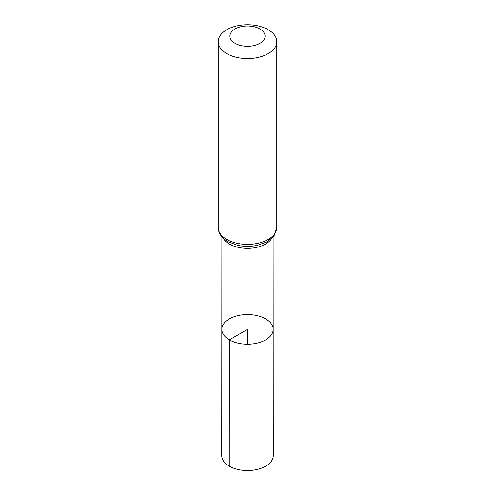 <?xml version="1.0" encoding="UTF-8"?>
<svg xmlns="http://www.w3.org/2000/svg" width="495" height="495" viewBox="0 0 495 495"><rect width="100%" height="100%" fill="white"/><g stroke="black" fill="none" stroke-linecap="round" stroke-linejoin="round"><path stroke-width="0.74" d="M229.34 339.861A25.684 14.825 180 0 1 221.816 329.373A25.684 14.825 180 0 1 247.5 314.554A25.684 14.825 180 0 1 273.184 329.373A25.684 14.825 180 0 1 257.332 343.078A25.684 14.825 180 0 1 229.34 339.861A25.684 14.825 180 0 1 221.816 329.373L221.723 455.647A25.777 14.881 180 0 0 229.272 466.179A25.777 14.881 180 0 0 257.369 469.402A25.777 14.881 180 0 0 273.277 455.647L273.184 329.373A25.684 14.825 180 0 1 257.332 343.078A25.684 14.825 180 0 1 229.34 339.861M235.069 43.312A17.579 10.147 180 0 1 242.952 26.34A17.579 10.147 180 0 1 264.478 38.765A17.579 10.147 180 0 1 235.069 43.312M226.784 53.621A29.292 16.91 180 0 1 218.208 41.66A29.292 16.91 180 0 1 247.5 24.75A29.292 16.91 180 0 1 276.792 41.66A29.292 16.91 180 0 1 258.712 57.29A29.292 16.91 180 0 1 226.784 53.621M247.5 344.204L247.5 329.379L229.34 339.861L229.272 466.179M271.823 238.2A25.61 14.782 180 0 1 229.389 244.029A25.61 14.782 180 0 1 223.177 238.2M226.784 239.444A29.292 16.91 180 0 1 218.208 227.483C218.239 233.003 221.426 237.705 227.756 241.591L237.142 245.204A27.454 15.846 180 0 0 257.858 245.204L266.285 242.117L272.652 237.359L274.44 235.076L276.792 227.483A29.292 16.91 180 0 1 258.712 243.113A29.292 16.91 180 0 1 226.784 239.444M221.89 236.839L221.816 329.373M273.11 236.839L273.184 329.373M218.208 41.66L218.208 227.483M276.792 41.66L276.792 227.483"/></g></svg>
